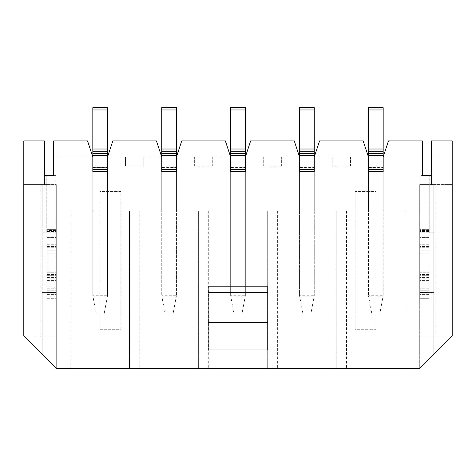 <?xml version="1.0" encoding="UTF-8"?>
<svg xmlns="http://www.w3.org/2000/svg" width="476" height="476" viewBox="0 0 476 476"><rect width="100%" height="100%" fill="white"/><g stroke="black" fill="none" stroke-linecap="round" stroke-linejoin="round"><path stroke-width="0.36" stroke-dasharray="2.38 1.78" d="M42.174 184.575L46.773 184.575L46.773 232.812L42.174 232.812L42.174 292.419L56.287 292.419L42.174 292.419L42.174 354.227L56.287 368.335L56.287 335.854L40.204 335.854L40.204 184.575L55.96 184.575L55.96 232.812L56.287 232.812L56.287 184.575L40.204 184.575L40.204 335.854L23.8 335.854L56.287 335.854L56.287 292.419L56.287 368.335L23.8 335.854L23.8 184.575L44.476 184.575L44.476 140.932L44.476 157.009L44.476 140.932L23.8 140.932L44.476 140.932L23.8 140.932L23.8 184.575L42.174 184.575L42.174 354.227L23.8 335.854L56.287 368.335L56.287 184.575L55.96 184.575L56.287 184.575L55.96 184.575L56.287 294.352L56.287 184.575L56.287 368.335L419.713 368.335L419.713 184.575L420.04 184.575L419.713 184.575L420.04 184.575L420.04 232.812L420.04 175.382L422.337 175.382L422.337 140.932L388.458 140.932L422.337 140.932L422.337 157.009L422.337 140.932L388.458 140.932L383.174 157.009L422.337 157.009L383.174 157.009L388.458 140.932L383.174 157.009L383.174 171.711L368.472 171.711L383.174 171.711L383.174 210.987L368.472 210.987L383.174 210.987L383.174 171.711L383.174 295.751L383.174 171.711L368.472 171.711L368.472 210.987L368.472 171.711L383.174 171.711L368.472 171.711L368.472 295.751L368.472 157.009L363.188 140.932L319.545 140.932L363.188 140.932L368.472 157.009L350.556 157.009L368.472 157.009L363.188 140.932L319.545 140.932L314.261 157.009L332.177 157.009L314.261 157.009L319.545 140.932L314.261 157.009L314.261 171.711L299.559 171.711L314.261 171.711L314.261 210.987L299.559 210.987L314.261 210.987L314.261 171.711L314.261 295.751L314.261 171.711L299.559 171.711L299.559 210.987L299.559 171.711L314.261 171.711L299.559 171.711L299.559 295.751L299.559 157.009L294.275 140.932L250.632 140.932L294.275 140.932L299.559 157.009L281.643 157.009L299.559 157.009L294.275 140.932L250.632 140.932L245.348 157.009L250.632 140.932L245.348 157.009L263.27 157.009L245.348 157.009L245.348 171.711L230.652 171.711L245.348 171.711L245.348 210.987L230.652 210.987L245.348 210.987L245.348 171.711L245.348 295.751L245.348 171.711L230.652 171.711L230.652 210.987L230.652 171.711L245.348 171.711L230.652 171.711L230.652 295.751L230.652 157.009L225.368 140.932L181.725 140.932L225.368 140.932L230.652 157.009L212.73 157.009L230.652 157.009L225.368 140.932L181.725 140.932L176.441 157.009L181.725 140.932L176.441 157.009L194.357 157.009L176.441 157.009L176.441 171.711L161.739 171.711L176.441 171.711L176.441 210.987L161.739 210.987L176.441 210.987L176.441 171.711L176.441 295.751L176.441 171.711L161.739 171.711L161.739 210.987L161.739 171.711L176.441 171.711L161.739 171.711L161.739 295.751L161.739 157.009L156.455 140.932L112.812 140.932L156.455 140.932L161.739 157.009L143.823 157.009L161.739 157.009L156.455 140.932L112.812 140.932L107.528 157.009L112.812 140.932L107.528 157.009L125.444 157.009L125.444 166.195L143.823 166.195L143.823 157.009L143.823 166.195L125.444 166.195L125.444 157.009L107.528 157.009L107.528 171.711L92.826 171.711L107.528 171.711L107.528 210.987L92.826 210.987L107.528 210.987L107.528 171.711L107.528 295.751L107.528 171.711L92.826 171.711L92.826 210.987L92.826 171.711L107.528 171.711L92.826 171.711L92.826 295.751L92.826 157.009L87.542 140.932L53.663 140.932L87.542 140.932L92.826 157.009L87.542 140.932L53.663 140.932L53.663 157.009L92.826 157.009L53.663 157.009L53.663 140.932L53.663 175.382L46.773 175.382L55.96 175.382L44.476 175.382L44.476 184.575L42.174 184.575L42.174 232.812L46.773 232.812L46.773 184.575L42.174 184.575L42.174 227.07L56.287 227.07L42.174 227.07M433.826 184.575L431.524 184.575L431.524 140.932L431.524 157.009L431.524 140.932L452.2 140.932L452.2 157.009L452.2 140.932L431.524 140.932L452.2 140.932L452.2 184.575L431.524 184.575L431.524 175.382L420.04 175.382L420.04 184.575L429.227 184.575L429.227 232.812L433.826 232.812L433.826 292.419L419.713 292.419L419.713 184.575L435.796 184.575L429.227 184.575L433.826 184.575L433.826 227.07L419.713 227.07L419.713 232.812L420.04 232.812L419.713 232.812L419.713 184.575L419.713 232.812L428.906 232.812L419.713 232.812L419.713 294.352L419.713 227.07L433.826 227.07L433.826 354.227L452.2 335.854L452.2 184.575L433.826 184.575L433.826 232.812L429.227 232.812L429.227 184.575L433.826 184.575L433.826 227.07M405.112 210.987L346.534 210.987L405.112 210.987L405.112 368.335L346.534 368.335L405.112 368.335L405.112 210.987M267.863 286.79L267.863 349.961M208.137 286.79L208.137 349.961M100.174 329.285L120.85 329.285L120.85 191.465L100.174 191.465L100.174 329.285L120.85 329.285L120.85 191.465L100.174 191.465L100.174 329.285M375.826 191.465L375.826 329.285L355.15 329.285L355.15 191.465L375.826 191.465L375.826 329.285L355.15 329.285L355.15 191.465L375.826 191.465M350.556 166.195L350.556 157.009L350.556 166.195L332.177 166.195L350.556 166.195M332.177 166.195L332.177 157.009L332.177 166.195M336.199 368.335L277.627 368.335L336.199 368.335L336.199 210.987L277.627 210.987L336.199 210.987L336.199 368.335M198.373 368.335L139.801 368.335L198.373 368.335L198.373 210.987L139.801 210.987L198.373 210.987L198.373 368.335M129.466 368.335L70.888 368.335L129.466 368.335L129.466 210.987L70.888 210.987L129.466 210.987L129.466 368.335M267.286 368.335L208.714 368.335L267.286 368.335L267.286 210.987L208.714 210.987L267.286 210.987L267.286 368.335M281.643 166.195L281.643 157.009L281.643 166.195L263.27 166.195L281.643 166.195M263.27 166.195L263.27 157.009L263.27 166.195M212.73 166.195L212.73 157.009L212.73 166.195L194.357 166.195L212.73 166.195M194.357 166.195L194.357 157.009L194.357 166.195M422.337 175.382L429.227 175.382L422.337 175.382M419.713 335.854L452.2 335.854L419.713 368.335L433.826 354.227L433.826 292.419L419.713 292.419L419.713 368.335L452.2 335.854L419.713 335.854M435.796 184.575L435.796 335.854L435.796 184.575M267.863 292.532L208.137 292.532M431.524 157.009L452.2 157.009L431.524 157.009M23.8 157.009L44.476 157.009L23.8 157.009M70.888 210.987L70.888 368.335L70.888 210.987M46.773 184.575L46.773 175.382L46.773 184.575M55.96 184.575L55.96 175.382L55.96 184.575M429.227 184.575L429.227 175.382L429.227 184.575M139.801 210.987L139.801 368.335L139.801 210.987M208.714 210.987L208.714 368.335L208.714 210.987M277.627 210.987L277.627 368.335L277.627 210.987M346.534 210.987L346.534 368.335L346.534 210.987M96.271 314.124L104.083 314.124L96.271 314.124L92.826 295.751L107.528 295.751L92.826 295.751L96.271 314.124M92.826 169.414L92.826 157.009M107.528 169.414L107.528 157.009M92.826 151.309L107.528 151.309M107.528 107.665L107.528 167.385L92.826 167.385L107.528 167.385L107.528 171.711M92.826 107.665L92.826 171.711M107.528 295.751L104.083 314.124L107.528 295.751M47.094 294.834L47.094 230.991L47.094 294.352L47.094 287.938L47.094 292.532L56.287 292.532L47.094 292.532L47.094 294.834L56.287 294.834L56.287 290.235L56.287 294.834M47.094 230.515L47.094 232.812L56.287 232.812L47.094 232.812L47.094 235.108L56.287 235.108L47.094 235.108L47.094 227.07L56.287 227.07L47.094 227.07L47.094 229.367L56.287 229.367L47.094 229.367L47.094 230.515L56.287 230.515M47.094 237.405L56.287 237.405L47.094 237.405M47.094 250.037L56.287 250.037L47.094 250.037M47.094 275.306L56.287 275.306L47.094 275.306M47.094 287.938L56.287 287.938L47.094 287.938M47.094 298.279L56.287 298.279L56.287 295.983L56.287 298.279L47.094 298.279M47.094 262.675L47.094 247.74L47.094 262.675M47.094 272.23L56.287 272.254L47.094 272.23M56.287 247.74L56.287 277.603L56.287 247.74L47.094 247.74M165.184 314.124L172.996 314.124L165.184 314.124L161.739 295.751L176.441 295.751L161.739 295.751L165.184 314.124M161.739 169.414L161.739 157.009M176.441 169.414L176.441 157.009M161.739 151.309L176.441 151.309M161.739 171.711L161.739 107.665L176.441 107.665L176.441 167.385L161.739 167.385L176.441 167.385L176.441 171.711M176.441 295.751L172.996 314.124L176.441 295.751M428.906 294.091L428.906 230.991L428.906 290.235L428.906 287.938L419.713 287.938L428.906 287.938L428.906 294.091L419.713 294.091M428.906 294.834L428.906 292.532L419.713 292.532L419.713 290.235L419.713 298.279L419.713 292.532L428.906 292.532L428.906 290.235L419.713 290.235L428.906 290.235L428.906 298.279L419.713 298.279L428.906 298.279L428.906 295.983L419.713 295.983L428.906 295.983L428.906 294.834L419.713 294.834M428.906 275.306L419.713 275.306L428.906 275.306M428.906 250.037L419.713 250.037L428.906 250.037M428.906 237.405L419.713 237.405L428.906 237.405M428.906 235.108L428.906 229.367L428.906 235.108L419.713 235.108L428.906 235.108M428.906 227.07L419.713 227.07L428.906 227.07L428.906 229.367L428.906 227.07M428.906 262.675L428.906 247.74L428.906 262.675M419.713 277.603L419.713 247.74L419.713 277.603L428.906 277.603M419.713 272.254L428.906 272.254L419.713 272.23M234.097 314.124L241.903 314.124L234.097 314.124L230.652 295.751L245.348 295.751L230.652 295.751L234.097 314.124M230.652 169.414L230.652 157.009M245.348 169.414L245.348 157.009M230.652 153.331L245.348 153.331M230.652 151.309L245.348 151.309M230.652 171.711L230.652 107.665L245.348 107.665L245.348 167.385L230.652 167.385L245.348 167.385L245.348 171.711M245.348 295.751L241.903 314.124L245.348 295.751M303.004 314.124L310.816 314.124L303.004 314.124L299.559 295.751L314.261 295.751L299.559 295.751L303.004 314.124M299.559 169.414L299.559 157.009M314.261 169.414L314.261 157.009M299.559 153.331L314.261 153.331M299.559 151.309L314.261 151.309M299.559 171.711L299.559 107.665L314.261 107.665L314.261 167.385L299.559 167.385L314.261 167.385L314.261 171.711M314.261 295.751L310.816 314.124L314.261 295.751M371.917 314.124L379.729 314.124L371.917 314.124L368.472 295.751L383.174 295.751L368.472 295.751L371.917 314.124M368.472 169.414L368.472 157.009M383.174 169.414L383.174 157.009M368.472 153.331L383.174 153.331M368.472 151.309L383.174 151.309M368.472 171.711L368.472 107.665L383.174 107.665L383.174 167.385L368.472 167.385L383.174 167.385L383.174 171.711M383.174 295.751L379.729 314.124L383.174 295.751M92.826 165.089L107.528 165.089M92.826 109.962L107.528 109.962M92.826 167.641L107.528 167.641M92.826 171.455L107.528 171.455M47.094 290.235L56.287 290.235L47.094 290.235M47.094 237.143L56.287 237.143M47.094 231.253L56.287 231.253M47.094 231.574L56.287 231.574M47.094 244.759L56.287 244.759M47.094 246.473L56.287 246.473M47.094 250.816L56.287 250.816M47.094 250.067L56.287 250.067M47.094 253.089L56.287 253.089M47.094 275.283L56.287 275.283M47.094 278.871L56.287 278.871M47.094 274.527L56.287 274.527M47.094 293.775L56.287 293.775M47.094 280.584L56.287 280.584M47.094 288.206L56.287 288.206M47.094 294.091L56.287 294.091M47.094 295.983L56.287 295.983L47.094 295.983M161.739 165.089L176.441 165.089M161.739 109.962L176.441 109.962M161.739 167.641L176.441 167.641M161.739 171.455L176.441 171.455M428.906 288.206L419.713 288.206M428.906 293.775L419.713 293.775M428.906 280.584L419.713 280.584M428.906 278.871L419.713 278.871M428.906 274.527L419.713 274.527M428.906 275.283L419.713 275.283M428.906 250.067L419.713 250.067M428.906 253.089L419.713 253.089M428.906 246.473L419.713 246.473M428.906 250.816L419.713 250.816M428.906 231.574L419.713 231.574M428.906 244.759L419.713 244.759M428.906 237.143L419.713 237.143M428.906 231.253L419.713 231.253M428.906 229.367L419.713 229.367L428.906 229.367M428.906 230.515L419.713 230.515M230.652 165.089L245.348 165.089M230.652 109.962L245.348 109.962M230.652 167.641L245.348 167.641M230.652 171.455L245.348 171.455M299.559 165.089L314.261 165.089M299.559 109.962L314.261 109.962M299.559 167.641L314.261 167.641M299.559 171.455L314.261 171.455M368.472 165.089L383.174 165.089M368.472 109.962L383.174 109.962M368.472 167.641L383.174 167.641M368.472 171.455L383.174 171.455M47.094 277.603L56.287 277.603M47.094 230.991L56.287 230.991M47.094 294.352L56.287 294.352M47.094 253.113L56.287 253.113M428.906 247.74L419.713 247.74M428.906 294.352L419.713 294.352M428.906 230.991L419.713 230.991M428.906 253.113L419.713 253.113"/><path stroke-width="0.71" d="M383.174 171.711L368.472 171.711L368.472 157.009L363.188 140.932L319.545 140.932L314.261 157.009L314.261 171.711L299.559 171.711L299.559 157.009L294.275 140.932L250.632 140.932L245.348 157.009L245.348 171.711L230.652 171.711L230.652 157.009L225.368 140.932L181.725 140.932L176.441 157.009L176.441 171.711L161.739 171.711L161.739 157.009L156.455 140.932L112.812 140.932L107.528 157.009L107.528 171.711L92.826 171.711L92.826 157.009L87.542 140.932L53.663 140.932L53.663 175.382L44.476 175.382L44.476 140.932L23.8 140.932L23.8 335.854L56.287 368.335L419.713 368.335L452.2 335.854L452.2 140.932L431.524 140.932L431.524 175.382L422.337 175.382L422.337 140.932L388.458 140.932L383.174 157.009L383.174 171.711L383.174 169.414L368.472 169.414L368.472 171.711L383.174 171.711L368.472 171.711M208.137 322.395L267.863 322.395L267.863 349.961L208.137 349.961L208.137 286.79L267.863 286.79L267.863 292.532L208.137 292.532M267.863 322.395L267.863 292.532M92.826 171.711L107.528 171.711L107.528 169.414L92.826 169.414L92.826 171.711L107.528 171.711M92.826 157.009L92.826 153.331L107.528 153.331L92.826 153.331L92.826 151.309L107.528 151.309L107.528 157.009M92.826 151.309L92.826 107.665L107.528 107.665L92.826 107.665M92.826 149.012L107.528 149.012L107.528 107.665M107.528 149.012L107.528 151.309M161.739 171.711L176.441 171.711L176.441 169.414L161.739 169.414L161.739 171.711L176.441 171.711M161.739 157.009L161.739 153.331L176.441 153.331L161.739 153.331L161.739 151.309L176.441 151.309L176.441 157.009M161.739 151.309L161.739 107.665L176.441 107.665L176.441 151.309M230.652 171.711L245.348 171.711L245.348 169.414L230.652 169.414L230.652 171.711L245.348 171.711M230.652 157.009L230.652 153.331L245.348 153.331L245.348 151.309L230.652 151.309L230.652 153.331M245.348 157.009L245.348 153.331M230.652 151.309L230.652 107.665L245.348 107.665L245.348 151.309M299.559 171.711L314.261 171.711L314.261 169.414L299.559 169.414L299.559 171.711L314.261 171.711M299.559 157.009L299.559 153.331L314.261 153.331L314.261 151.309L299.559 151.309L299.559 153.331M314.261 157.009L314.261 153.331M299.559 151.309L299.559 107.665L314.261 107.665L314.261 151.309M368.472 157.009L368.472 153.331L383.174 153.331L383.174 151.309L368.472 151.309L368.472 153.331M383.174 157.009L383.174 153.331M368.472 151.309L368.472 107.665L383.174 107.665L383.174 151.309M92.826 155.628L107.528 155.628M92.826 153.082L107.528 153.082M92.826 109.962L107.528 109.962M161.739 155.628L176.441 155.628M161.739 153.082L176.441 153.082M161.739 149.012L176.441 149.012M161.739 109.962L176.441 109.962M230.652 155.628L245.348 155.628M230.652 153.082L245.348 153.082M230.652 149.012L245.348 149.012M230.652 109.962L245.348 109.962M299.559 155.628L314.261 155.628M299.559 153.082L314.261 153.082M299.559 149.012L314.261 149.012M299.559 109.962L314.261 109.962M368.472 155.628L383.174 155.628M368.472 153.082L383.174 153.082M368.472 149.012L383.174 149.012M368.472 109.962L383.174 109.962"/></g></svg>
